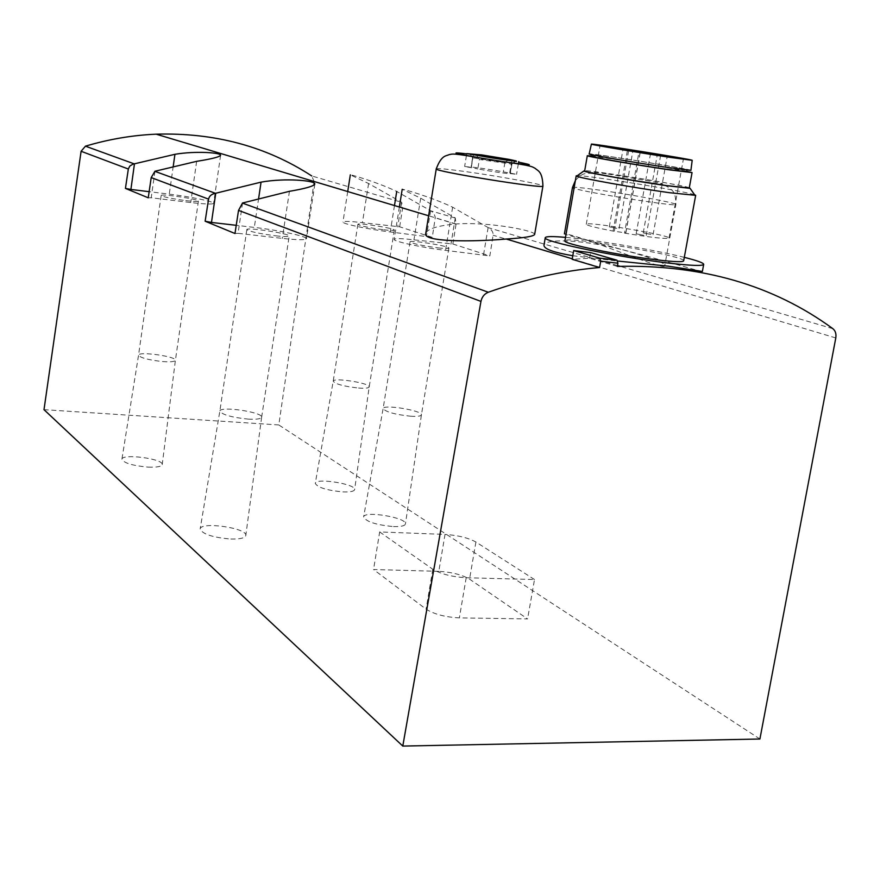 <?xml version="1.0" encoding="UTF-8"?>
<svg xmlns="http://www.w3.org/2000/svg" width="880" height="880" viewBox="0 0 880 880"><rect width="100%" height="100%" fill="white"/><g stroke="black" fill="none" stroke-linecap="round" stroke-linejoin="round"><path stroke-width="0.66" stroke-dasharray="4.4 3.3" d="M534.589 234.476C536.349 230.989 489.775 221.595 456.06 223.971C437.591 225.665 427.482 228.811 425.755 233.431M617.331 266.398L589.589 258.247L572.176 259.314M452.859 243.991L456.06 224.147L455.268 217.954L420.695 198.209L402.27 189.299C401.137 188.375 432.036 197.274 452.639 207.207L488.356 227.711C491.788 229.702 493.361 232.21 493.075 235.235L489.852 255.937L452.859 243.991L413.952 239.833C401.577 238.425 394.988 238.26 394.174 239.36C392.711 241.296 423.027 247.83 445.544 250.349L489.852 255.937M399.663 226.809L402.589 208.12L401.709 202.312L368.588 183.524L350.383 174.867C349.371 174.064 377.388 182.182 396.726 191.455L431.464 211.211L433.983 213.477L435.292 217.349L432.289 237.347L399.663 226.809L362.417 222.673C350.262 221.254 343.772 221.034 342.958 222.024C341.682 223.707 369.171 229.504 390.258 231.946L432.289 237.347M587.785 240.251C573.012 235.51 565.246 233.398 564.487 233.915C561.352 234.476 669.647 259.479 664.741 265.815C665.027 270.171 617.859 250.734 587.785 240.251M702.383 271.447C702.284 272.217 664.84 260.678 624.107 250.107C583.308 239.459 545.105 238.359 543.983 245.179M572.792 255.739L617.199 260.986M510.136 173.426L511.786 164.087L479.369 159.467L477.807 168.916C489.533 171.226 511.016 174.295 510.334 173.58L516.56 174.328L503.338 171.875C491.579 169.576 470.492 166.551 471.031 167.255L464.64 166.463L477.807 168.916M507.804 160.27L504.9 162.569L472.747 157.828L471.174 167.376M504.9 162.569L503.338 171.875M511.709 164.065L515.405 161.128M476.498 155.21L479.369 159.467M472.725 157.993L470.228 154.297L472.747 157.828M402.589 208.12L314.127 181.61L311.74 175.945L401.709 202.312M759.913 739.013L278.806 424.952L314.127 181.61M44 409.673L278.806 424.952M438.801 571.34L373.549 569.514L426.085 609.158C434.148 614.24 445.236 617.144 459.349 617.881L527.582 618.926L469.557 579.15C461.901 574.706 451.649 572.099 438.801 571.34L445.016 534.413L379.676 531.927L373.549 569.514M230.857 539.033C240.009 539.209 244.981 538.043 245.795 535.546C247.874 528.033 200.42 521.235 200.156 529.012C202.477 534.16 212.718 537.504 230.857 539.033M148.137 467.126C156.772 467.456 161.469 466.609 162.217 464.596C163.9 458.843 121.957 453.255 121.913 459.239C123.849 463.067 132.583 465.696 148.137 467.126M342.87 491.898C350.108 492.162 354.013 491.414 354.607 489.643C356.323 484.044 315.37 477.532 315.271 483.395C317.614 487.509 326.81 490.347 342.87 491.898M393.503 526.581C400.851 526.779 404.833 525.91 405.438 523.974C407.341 517.638 363.814 510.378 363.616 517C366.212 521.752 376.178 524.953 393.503 526.581M438.24 247.907C444.95 248.666 448.503 248.743 448.877 248.138C450.065 246.18 409.541 239.646 410.058 241.879C412.896 243.738 422.29 245.751 438.24 247.907M488.114 227.579L483.56 254.749M455.268 217.954L450.945 244.189M383.823 229.801C390.434 230.56 393.932 230.67 394.317 230.131C395.406 228.404 357.379 222.376 357.874 224.356C360.415 225.973 369.061 227.788 383.823 229.801M430.617 210.727L426.459 236.258M401.643 202.246L397.683 226.941M154.946 171.248L151.217 197.769L190.729 202.532C205.062 204.182 212.696 204.468 213.609 203.368C214.489 201.663 190.113 196.614 169.268 194.139L149.138 191.675M148.247 197.802L151.217 197.769M185.768 200.596C193.677 201.509 197.89 201.663 198.418 201.058C199.529 199.287 160.644 193.468 161.161 195.492C163.273 196.955 171.468 198.66 185.768 200.596M242.55 202.994L238.051 233.332L282.304 238.381C297.484 240.02 305.547 240.152 306.471 238.755C307.582 236.434 278.212 230.109 254.309 227.414L236.236 225.324M234.982 233.508L238.051 233.332M275.814 235.84C284.185 236.753 288.651 236.819 289.19 236.049C290.488 233.706 246.312 226.941 246.84 229.57C249.447 231.539 259.105 233.629 275.814 235.84M589.589 258.247L590.579 252.593M473.374 155.078L471.229 168.003M466.763 153.626L466.455 155.474M466.433 155.617L464.64 166.463M518.32 163.944L516.56 174.328M511.753 160.765L509.729 172.766M410.652 416.229C417.34 416.636 420.926 416.185 421.421 414.887L421.421 414.876C422.939 410.608 383.02 404.03 383.119 408.573L383.119 408.573C385.682 411.939 394.856 414.491 410.652 416.229M358.6 388.047C365.178 388.498 368.709 388.124 369.193 386.936L369.193 386.936C370.579 383.163 333.058 377.201 333.201 381.216L333.201 381.216C335.5 384.131 343.97 386.408 358.6 388.047M162.657 361.559C170.522 362.098 174.757 361.691 175.395 360.338L175.395 360.338C176.77 356.455 138.358 351.087 138.545 355.201L138.545 355.201C140.448 357.896 148.489 360.008 162.657 361.559M248.138 419.111C256.465 419.562 260.964 418.946 261.635 417.263L261.635 417.252C263.307 412.181 219.769 405.768 219.846 411.114L219.846 411.125C222.167 414.733 231.594 417.395 248.138 419.111M379.676 531.927L432.784 569.25C440.913 574.057 452.056 576.884 466.191 577.742L534.512 579.535L527.582 618.926M534.512 579.535L475.904 542.014C468.182 537.812 457.886 535.271 445.016 534.413M684.31 257.356C654.401 249.81 595.551 239.932 565.51 237.369M683.661 260.876C686.279 255.86 563.552 235.235 564.905 240.856M694.595 194.777C684.673 191.07 587.389 175.219 577.379 175.659M689.315 187.66C679.118 184.382 594.957 170.709 584.716 170.654M689.249 188.012C691.185 186.307 582.934 168.718 584.65 170.995M686.609 171.237C669.273 167.629 610.038 158.081 592.856 156.101M686.532 171.699C688.259 170.709 591.096 155.045 592.768 156.574M666.259 167.156L686.895 169.719C688.611 168.784 591.426 153.131 593.109 154.594C591.173 154.979 636.691 162.822 666.259 167.156M690.91 170.357C692.131 169.257 587.928 152.471 589.16 153.956M624.503 233.123C651.145 237.49 665.995 239.151 669.031 238.095C671 235.235 585.09 220.913 586.267 224.279C586.938 225.489 595.892 227.755 613.118 231.077L625.867 232.925L624.503 233.123L638.891 152.35M613.118 231.077L627.418 150.48M643.951 235.345L636.163 233.794L643.951 235.345M650.914 234.443L643.236 232.914L650.914 234.443M616.836 228.349L609.312 226.853L616.836 228.349M832.854 328.68L620.015 266.299M617.485 265.562L488.356 227.711M455.334 218.031L430.837 210.848M466.719 153.846L518.617 162.162M456.06 224.147L435.237 217.899M835.791 337.942L493.075 235.235M452.639 207.207L445.544 250.349M420.695 198.209L413.952 239.833M394.471 205.557L390.258 231.946M368.588 183.524L362.417 222.673M173.25 166.188L169.268 194.139M196.658 161.337L190.729 202.532M289.443 191.312L282.304 238.381M258.665 198.231L254.309 227.414M572.473 187.517C573.276 186.89 581.328 187.627 596.651 189.728C628.452 194.051 677.336 203.093 675.884 204.468C678.722 207.284 585.035 192.401 574.035 188.298M607.915 174.02L658.669 182.644C667.667 184.756 662.024 184.338 641.74 181.412L612.271 176.627C586.234 171.798 584.782 170.94 607.915 174.02M436.26 168.883C437.305 168.168 446.798 169.026 464.717 171.479C497.783 175.978 544.302 184.602 542.927 186.054M432.784 569.25L426.085 609.158M466.191 577.742L459.349 617.881M475.904 542.014L469.557 579.15M625.735 232.969L640.079 152.548M614.394 230.934L628.65 150.59M573.573 259.193L572.264 258.797M455.983 223.971L428.626 215.776M511.918 164.197L510.334 173.58M472.582 157.883L471.031 167.255M511.786 164.087L515.845 161.139M399.355 207.02L394.174 239.36M347.721 191.543L342.958 222.024M220.605 155.342L213.609 203.368M314.853 184.118L306.471 238.755M575.377 180.521C579.634 175.802 583.099 173.514 585.772 173.657C589.16 173.019 590.403 172.711 612.271 176.627L641.74 181.412C666.479 185.031 665.181 185.526 669.097 187.737C671.451 190.399 675.84 190.487 675.884 204.468L664.73 265.804M410.058 241.879L383.119 408.573L363.616 517M448.877 248.138L421.421 414.887L405.438 523.974M357.874 224.356L333.201 381.216L315.271 483.395M394.317 230.131L369.193 386.936L354.607 489.643M161.161 195.492L138.545 355.201L121.913 459.239M198.418 201.058L175.395 360.338L162.217 464.596M246.84 229.57L219.846 411.125L200.156 529.012M261.635 417.252L245.795 535.546M261.635 417.263L289.19 236.049M669.031 238.095L683.419 158.906M586.267 224.279L600.05 145.53M646.206 235.477L660.55 155.76M636.163 233.794L650.419 154.187M653.103 234.575L667.15 156.761M643.236 232.914L657.25 154.924M619.08 228.481L632.819 151.195M609.312 226.853L622.952 149.732M625.867 232.925L640.2 152.559"/><path stroke-width="1.32" d="M518.617 162.162C536.888 165.902 531.751 165.737 503.206 161.645C533.06 165.935 531.993 166.595 535.469 168.564C537.427 170.797 542.52 170.775 542.927 186.054C545.633 189.398 432.399 171.149 436.26 168.883L425.755 233.431C422.532 242 471.669 242.022 506.242 239.03C524.139 237.897 533.588 236.379 534.589 234.476M402.787 746.075L759.913 739.013L835.791 337.942C836.407 333.872 835.439 330.781 832.854 328.68C773.366 285.109 701.525 264.352 617.331 266.398L617.903 263.208L600.699 261.184L599.577 267.531C563.046 270.655 525.954 278.894 488.301 292.248C484.374 293.865 481.932 296.912 480.953 301.4L238.524 210.386L234.982 233.508L205.128 221.221L208.582 199.144L151.206 177.595L148.247 197.802L125.433 188.408L128.337 169.015L81.103 151.283L44 409.673L402.787 746.075L480.953 301.4M311.74 175.945C266.365 146.41 214.522 132.484 156.178 134.178C132.539 135.19 108.955 139.183 85.448 146.168L81.103 151.283M151.206 177.595L154.946 171.248L196.658 161.337C211.486 158.994 219.439 156.992 220.55 155.331C221.672 152.757 196.031 150.689 174.933 154.308L132.946 164.164L129.811 166.045L128.337 169.015M238.524 210.386L242.55 202.994L289.443 191.312C305.206 188.628 313.654 186.219 314.787 184.107C316.217 180.62 285.329 177.727 261.063 182.138L215.457 193.314C211.563 194.04 209.264 195.987 208.582 199.144M599.577 267.531L572.176 259.314L573.694 250.569L599.753 258.148L600.699 261.184M617.199 260.986L668.239 266.156L702.383 271.447L703.692 264.363C703.582 262.911 697.125 260.568 684.31 257.356M565.51 237.369C552.607 236.247 545.853 236.335 545.27 237.666L543.983 245.179C543.741 248.886 553.344 252.406 572.792 255.739M515.405 161.128L516.087 160.952C519.761 162.173 491.018 158.015 476.498 155.21L466.763 153.626L481.778 154.913L508.915 159.368L507.804 160.27M515.944 160.886L508.915 159.368M134.464 163.823L130.9 189.442L125.433 188.408M149.138 191.675L130.9 189.442M215.732 193.281L211.475 222.442L205.128 221.221M236.236 225.324L211.475 222.442M573.694 250.569L590.579 252.593L616.946 260.194L617.903 263.208M616.946 260.194L599.753 258.148M518.716 161.568L518.32 163.944M511.863 160.094L511.753 160.765M545.27 237.666C541.068 241.153 618.09 257.235 668.8 263.098C691.141 265.694 702.779 266.123 703.692 264.363M577.379 175.659L576.191 175.846L564.905 240.856C561.935 243.529 619.443 255.508 657.25 259.897C674.124 261.877 682.935 262.196 683.661 260.876L695.673 195.338L694.595 194.777M576.191 175.846L576.653 176.187C579.865 178.09 634.326 187.836 669.427 192.698L695.673 195.338M584.716 170.654L583.748 171.061C586.828 172.678 635.591 181.291 667.007 185.713L690.096 188.364L689.315 187.66M592.856 156.101L587.323 155.694L584.65 170.995C582.373 171.798 633.149 180.906 666.215 185.548L689.249 188.012L692.065 172.601L686.609 171.237M587.323 155.694C585.09 156.167 635.987 164.978 669.064 169.796L692.065 172.601M593.043 154.979L592.768 156.574C590.821 157.003 636.328 164.868 665.885 169.191L686.532 171.699L686.818 170.104M591.393 144.155C589.633 144.408 638.451 152.614 670.098 157.366L692.197 160.325C694.397 159.753 589.072 142.868 591.393 144.155L589.149 153.967C587.312 154.429 636.581 162.91 668.558 167.596L690.91 170.357M627.418 150.48L600.05 145.53C598.455 144.518 684.97 158.389 683.419 158.906L627.418 150.48M658.361 155.232L650.474 153.901L658.361 155.232M665.093 155.815L657.327 154.517L665.093 155.815M630.707 150.205L623.095 148.929L630.707 150.205M620.015 266.299L617.485 265.562M134.233 163.867L85.448 146.168M215.457 193.314L154.825 171.325M488.301 292.248L242.407 203.082M436.26 168.883C441.584 154.583 446.369 156.178 448.943 154.682C452.859 153.901 452.023 152.944 481.646 158.191L503.206 161.645L481.646 158.191C453.453 153.186 448.481 151.734 466.719 153.846M396.726 191.455L394.471 205.557M174.933 154.308L173.25 166.188M261.063 182.138L258.665 198.231M574.035 188.298L572.473 187.517L564.421 233.904M572.264 258.797L506.242 239.03M428.626 215.776L156.178 134.178M402.204 189.288L399.355 207.02M350.328 174.856L347.721 191.543M575.377 180.521L572.473 187.517M542.927 186.054L534.644 234.487M583.748 171.061L576.653 176.187M690.096 188.364L695.112 195.514M692.197 160.325L690.91 170.379M667.15 156.761L667.271 156.112M632.819 151.195L632.94 150.502M622.952 149.732L623.095 148.929"/></g></svg>
